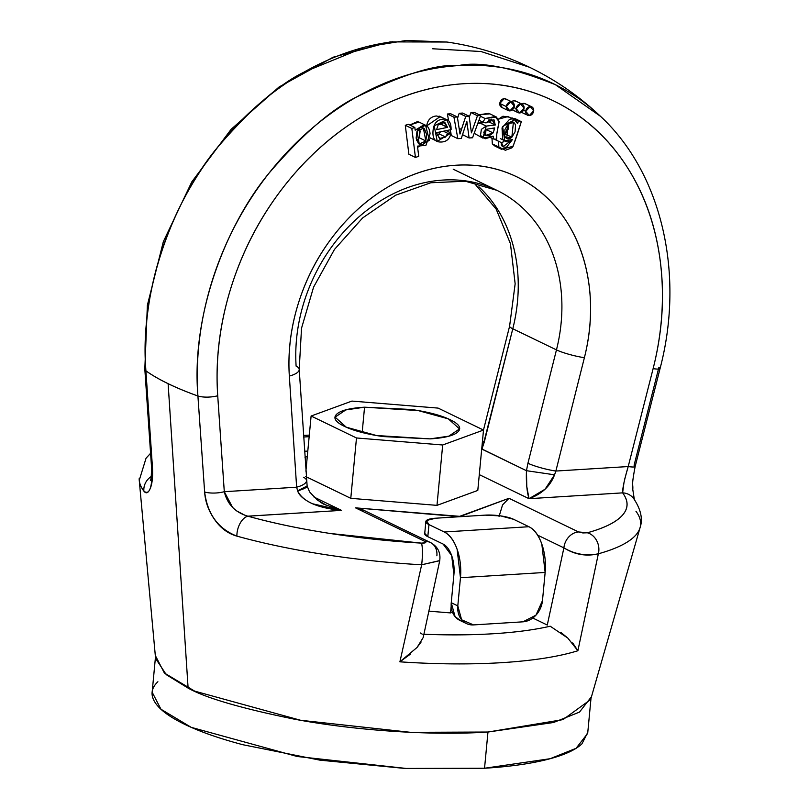 <?xml version="1.0" encoding="UTF-8"?>
<svg xmlns="http://www.w3.org/2000/svg" width="809" height="809" viewBox="0 0 809 809"><rect width="100%" height="100%" fill="white"/><g stroke="black" fill="none" stroke-linecap="round" stroke-linejoin="round"><path stroke-width="1.21" d="M298.885 301.706C290.896 326.583 287.721 351.379 289.339 376.074L296.64 487.2L224.295 491.7L217.722 395.763C215.224 359.257 219.846 322.589 231.586 285.789C243.327 248.98 261.074 215.497 284.829 185.352C308.593 155.207 336.109 131.25 367.387 113.472C398.665 95.695 430.742 85.784 463.628 83.731C496.514 81.689 527.094 87.696 555.358 101.762C583.623 115.829 606.912 136.63 625.215 164.156C643.529 191.682 655.118 223.324 660.002 259.102C664.877 294.87 662.581 331.387 653.116 368.641L628.209 466.55L555.864 471.05L584.391 357.699C590.732 332.499 592.228 307.814 588.881 283.646C585.534 259.477 577.656 238.099 565.248 219.512C552.85 200.925 537.085 186.889 517.962 177.393C498.84 167.898 478.159 163.843 455.922 165.228C433.695 166.614 411.993 173.308 390.848 185.312C369.693 197.315 351.066 213.495 334.987 233.852C318.898 254.208 306.864 276.83 298.885 301.706M501.499 149.271L494.956 146.105L492.337 143.901L505.372 150.272L511.966 147.804C513.24 146.5 516.354 137.783 521.309 121.653L514.757 118.488L521.309 121.653L513.139 146.277L501.499 149.271L498.88 147.076L498.526 141.423L498.88 147.076L492.337 143.901L491.973 138.248L492.337 143.901L495.735 146.48M494.855 139.461L501.408 142.637L494.855 139.461M504.179 140.604L501.297 143.689M503.754 140.24L500.356 138.592M509.164 117.163L502.955 116.223L498.637 119.004M511.875 117.831L511.703 118.397L511.875 117.831L518.427 121.006L517.629 123.605C516.324 119.611 513.614 118.205 509.508 119.388L502.025 127.913L502.672 139.057C505.372 142.495 508.608 142.687 512.38 139.633L506.576 147.177C502.5 147.45 500.781 145.933 501.408 142.637L503.238 146.54L512.38 139.633L504.765 140.726L502.581 126.507L514.524 119.762L517.629 123.605L518.427 121.006L521.309 121.653L511.875 117.831M447.397 114.008L448.621 120.753L447.397 114.008L453.94 117.184L457.843 138.673L453.94 117.184L457.358 116.971L450.805 113.796L447.397 114.008L453.94 117.184L457.358 116.971L459.987 134.021L461.413 129.45L459.108 128.328L461.413 129.45L465.731 116.445L469.129 116.233L465.731 116.445L459.987 134.021L457.358 116.971L450.805 113.796L447.397 114.008M450.259 129.804L450.825 132.898L450.259 129.804M450.937 133.556L451.291 135.507L457.843 138.673L461.292 138.46L457.843 138.673L451.291 135.507L450.937 133.556M459.188 113.28L457.55 118.205L459.188 113.28L465.731 116.445L459.188 113.28L462.576 113.068L469.129 116.233L471.435 132.858L477.482 115.717L470.939 112.542L469.271 117.254L470.939 112.542L477.482 115.717L480.698 115.515L472.537 137.763L480.698 115.515L477.482 115.717L471.435 132.858L469.129 116.233L462.576 113.068L459.188 113.28M474.155 112.35L470.939 112.542L474.155 112.35L480.698 115.515L474.155 112.35M462.526 134.658L469.099 137.975L472.537 137.763L469.099 137.975L466.833 121.401L469.099 137.975L462.526 134.658M440.43 131.857L439.085 133.889L440.43 131.857M429.963 137.955L431.46 138.541M441.795 117.335L436.375 115.97C430.59 116.597 427.324 120.207 426.576 126.811M507.021 99.547L504.189 98.658L499.8 103.431L502.308 107.688M516.809 101.621L513.988 100.72L511.339 101.641M526.416 104.27L523.595 103.37L521.532 103.906M405.289 125.304L408.879 154.266L415.432 157.431L418.728 156.329L417.464 146.136L425.918 145.327L430.075 133.839C429.609 128.439 427.607 125.415 424.068 124.758L415.169 130.188L425.564 125.253L429.336 140.291L418.587 146.884L417.464 146.136L418.728 156.329L415.432 157.431L408.879 154.266L405.289 125.304L411.832 128.469L415.432 157.431L411.832 128.469L414.835 127.468L411.832 128.469L405.289 125.304L408.282 124.303L414.835 127.468L408.282 124.303L405.289 125.304M419.719 122.422L417.515 121.593L409.718 124.99M482.872 138.096L486.249 126.073L495.27 125.011L486.249 126.073L481.355 129.369L480.495 135.487L485.349 138.743L493.217 136.195L493.308 138.946L493.217 136.195L482.872 138.096L474.661 133.596M484.611 122.483L477.745 123.585M488.98 119.601L488.717 121.846L486.27 122.311L488.717 121.846L489.121 119.54M488.505 113.361L479.171 114.777L489.88 113.847L496.423 117.022L499.133 121.643C496.918 131.897 496.099 137.763 496.686 139.239L496.706 134.365L499.133 121.643L495.057 116.526L485.117 118.519L480.435 116.253L485.117 118.519L496.423 117.022M420.114 131.382L419.274 137.793L419.517 128.419L420.114 131.382M444.91 122.564L447.539 127.357L440.986 124.192L440.753 122.715L440.986 124.192L438.235 124.758L440.986 124.192L447.539 127.357L436.587 129.632L447.539 127.357L443.787 122.22L438.225 124.778L436.587 129.632L438.225 124.778L444.647 122.442M486.866 129.167L486.553 129.753L486.866 129.167M509.003 122.189L508.517 128.641L505.291 134.061L509.205 122.958M150.585 453.283L146.055 458.207L139.249 480.283L155.571 658.405L166.28 674.686L188.113 688.105C205.567 697.904 240.839 708.229 293.93 719.08C346.97 729.212 425.544 736.17 487.969 732.034L562.993 719.626L590.661 699.532L640.071 527.63C643.024 519.085 640.9 509.397 633.69 498.577A15.624 14.805 143.1 0 0 622.617 492.863L529.025 498.688L479.292 474.63L529.025 498.688L545.074 489.223L554.549 474.812L555.864 471.05L628.209 466.55L624.467 479.99M635.955 511.268A251.791 61.019 -174.6 0 1 639.383 529.551A251.791 61.019 -174.6 0 1 598.347 553.791L577.889 650.739A232.476 56.337 -174.6 0 1 399.899 661.823L421.661 564.793A251.791 61.019 -174.6 0 1 236.895 536.124C228.219 533.697 220.948 528.388 215.063 520.197C208.722 511.328 205.253 501.934 204.637 491.993L197.912 396.006A276.688 67.046 -174.6 0 1 168.11 383.658L188.113 688.105L168.11 383.658A276.688 67.046 -174.6 0 1 145.903 370.835L152.405 466.722C153.012 476.663 152.244 484.025 150.1 488.788C148.158 493.177 146.085 493.955 143.881 491.124A251.791 61.019 -174.6 0 1 139.178 478.665M602.462 118.205A276.83 225.084 115.8 0 0 336.402 109.62A276.83 225.084 115.8 0 0 197.912 396.006C190.873 311.789 227.865 222.768 268.972 173.217C302.04 134.749 331.184 109.377 356.385 97.1C402.983 74.266 436.951 63.769 458.288 65.62C480.091 61.079 512.471 67.45 555.419 84.702L600.551 116.365C579.386 96.332 555.702 79.96 529.49 67.248L481.021 51.513L432.684 48.773L481.021 51.513L529.49 67.248C503.34 54.628 475.884 46.224 447.134 42.058L406.28 40.45L365.102 47.094L304.376 71.94C279.095 84.176 249.961 109.549 216.964 148.047C175.897 197.629 138.976 286.679 145.903 370.835C158.099 379.542 175.432 387.936 197.912 396.006A15.624 5.228 -3.9 0 0 217.722 395.763A261.449 212.585 -64.2 0 1 463.628 83.731A261.449 212.585 -64.2 0 1 653.116 368.641A15.624 2.215 14.3 0 0 660.063 368.55A15.624 2.215 -165.7 0 0 658.92 367.286L634.094 465.246A15.624 2.215 -165.7 0 1 635.156 466.459A15.624 2.215 -165.7 0 1 628.209 466.55C624.386 479.515 622.515 488.282 622.617 492.863L529.025 498.688C541.888 494.006 550.393 486.047 554.549 474.812L555.864 471.05A20.832 2.993 -165.9 0 1 527.933 463.244L556.461 349.892L512.795 328.767L482.083 449.228L526.457 470.696L527.933 463.244L526.457 470.696L526.78 486.543L529.025 498.688C526.892 491.811 526.032 482.477 526.457 470.696L554.549 474.812L526.457 470.696L481.729 448.904M600.551 116.365L601.886 117.649M499.365 191.571A156.248 127.043 -64.2 0 1 556.461 349.892A20.832 2.993 14.1 0 0 584.391 357.699A177.08 143.982 115.8 0 0 455.922 165.228A177.08 143.982 115.8 0 0 289.339 376.074A20.832 6.937 -3.8 0 0 299.219 369.511A20.832 6.937 176.2 0 0 296.114 366.113A156.248 127.043 -64.2 0 1 360.147 215.811A156.248 127.043 -64.2 0 1 499.365 191.571A156.248 127.043 -64.2 0 1 556.461 349.892L512.795 328.767A156.248 127.043 115.8 0 0 478.928 186.818A156.248 127.043 115.8 0 1 512.795 328.767A20.832 2.993 -165.9 0 1 509.609 326.179A20.832 2.993 14.1 0 0 512.795 328.767L484.267 442.118A20.832 2.993 -165.9 0 1 482.457 441.138A20.832 2.993 14.1 0 0 484.267 442.118L481.608 450.097M307.289 456.407L304.983 457.257L307.289 456.407M232.679 507.577L224.295 491.7L296.64 487.2L297.631 490.82C298.895 495.28 303.8 499.578 312.365 503.724L341.519 510.368L314.034 497.07L341.519 510.368L247.918 516.203C272.582 523.039 299.947 528.783 330.001 533.455L421.408 543.122L425.413 542.758L425.079 541.504L355.515 507.85L459.674 516.334L508.992 498.293L578.556 531.948L582.864 532.949L587.304 532.787C604.616 528.004 616.327 522.149 622.445 515.232C628.563 508.315 628.623 500.862 622.617 492.863A15.624 14.805 -36.9 0 1 633.639 498.506L633.649 498.526M305.408 476.38L350.782 498.334L436.981 505.362L477.795 490.426L436.981 505.362L350.782 498.334L306.267 476.794M157.886 681.734C151.273 688.014 150.282 694.85 154.923 702.232C159.565 709.604 169.486 716.976 184.685 724.328C199.884 731.68 219.209 738.465 242.649 744.674L319.99 760.167L404.935 768.439L484.54 768.247C509.104 766.72 529.824 763.838 546.702 759.611C563.58 755.384 575.33 750.125 581.944 743.845L587.779 732.378M591.116 697.156L579.497 712.092L553.568 722.498L487.969 732.034L410.608 732.327L300.604 720.273L194.666 691.129L164.389 673.027L155.571 655.988M155.459 657.191L152.153 692.211L160.961 709.24L191.237 727.352L297.186 756.496L407.19 768.55L484.54 768.247L487.969 732.034L484.54 768.247L550.15 758.711L576.079 748.315L587.688 733.379L590.995 698.359M477.795 490.426L483.509 430.054L438.124 408.1L351.925 401.082L311.111 416.018L356.486 437.972L442.685 444.99L483.509 430.054L438.124 408.1L351.925 401.082L311.111 416.018L356.486 437.972L442.685 444.99L483.509 430.054L477.795 490.426M305.893 471.182L311.111 416.018L305.893 471.182M350.782 498.334L356.486 437.972L350.782 498.334M547.278 625.044L563.893 547.865L537.672 535.174L563.893 547.865L547.278 625.044L532.828 618.046L547.278 625.044M420.265 632.951L422.308 634.185M423.896 634.246A211.978 51.371 5.4 0 0 550.211 626.217A211.978 51.371 -174.6 0 1 425.665 634.317M452.443 612.221L450.542 612.919L428.881 611.159L450.542 612.919L452.443 612.221M436.981 505.362L442.685 444.99L436.981 505.362M364.556 407.19L411.569 409.506C428.305 411.953 441.188 415.361 450.229 419.74C459.279 424.118 461.828 428.173 457.884 431.905C453.95 435.647 444.677 437.972 430.054 438.882L383.041 436.567C366.315 434.12 353.432 430.712 344.381 426.333C335.341 421.954 332.792 417.899 336.726 414.168C340.67 410.426 349.943 408.1 364.556 407.19L362.169 432.461L364.556 407.19L418.091 410.547L448.358 418.88L459.532 428.922L448.803 436.162L430.054 438.882L376.529 435.525L346.262 427.192L335.088 417.151L345.817 409.92L364.556 407.19M502.561 504.907L499.062 516.496L502.561 504.907L508.992 498.293L459.633 516.718L355.515 507.85L364.01 510.378M451.169 606.295L450.542 612.919L451.169 606.295M461.009 620.948L455.073 616.62L451.25 602.715L453.91 574.542A24.998 13.227 86.4 0 0 443.099 544.063L427.809 536.67L428.952 524.596A20.832 5.046 -174.6 0 1 425.858 521.481A20.832 5.046 -174.6 0 1 435.677 518.215L485.076 515.141L500.741 515.909L513.634 519.317L528.914 526.72L444.242 531.988L428.952 524.596L426.404 520.541L435.677 518.215L485.076 515.141A20.832 5.046 -174.6 0 1 513.634 519.317L528.914 526.72C534.344 529.339 538.642 535.113 541.808 544.042L545.145 572.438L542.475 600.612L535.962 615.164L522.938 621.828L473.538 624.912L461.626 619.795L457.803 605.89L460.463 577.717L545.145 572.438L542.475 600.612A20.832 16.938 -64.2 0 1 522.938 621.828L473.538 624.912A20.832 16.938 -64.2 0 1 466.146 623.426A20.832 16.938 -64.2 0 1 457.803 605.89L451.25 602.715L453.91 574.542L451.695 555.621L443.099 544.063L427.809 536.67L424.735 533.353M424.725 533.556A20.832 5.046 5.4 0 0 427.809 536.67L428.952 524.596L444.242 531.988C449.662 534.618 453.96 540.392 457.125 549.321L460.463 577.717L457.803 605.89L451.25 602.715A20.832 16.938 115.8 0 0 459.593 620.26M444.242 531.988A37.497 19.851 86.4 0 1 460.463 577.717L545.145 572.438A37.497 19.851 -93.6 0 0 528.914 526.72L444.242 531.988M439.722 560.586L421.661 564.793L399.899 661.823L410.466 654.087M421.135 641.992L417.039 647.473L423.178 637.593L439.671 560.961M417.039 647.473L399.899 661.823A232.476 56.337 5.4 0 0 577.889 650.739L572.691 642.912M560.718 632.294L567.817 638.089L550.211 626.217M567.817 638.089L577.889 650.739L598.347 553.791C586.323 556.643 574.835 554.661 563.893 547.865A15.624 12.701 -64.2 0 1 578.556 531.948L508.992 498.293L508.143 498.668M303.415 477.229A20.832 6.937 176.2 0 1 306.52 480.637A20.832 6.937 176.2 0 1 296.64 487.2L297.631 490.82C302.697 501.479 317.33 507.991 341.519 510.368L247.817 516.172M245.602 515.616L236.258 510.701M325.521 504.725L316.673 499.628M623.891 483.216L622.617 492.863A236.42 57.287 -174.6 0 1 587.304 532.787A15.624 12.792 74.5 0 1 598.347 553.791A251.791 61.019 5.4 0 0 640.05 527.721M430.631 542.617A15.624 12.701 115.8 0 0 425.079 541.504C426.707 542.627 425.483 543.163 421.408 543.122A15.624 2.265 93.3 0 1 421.661 564.793L439.702 560.708C440.875 552.618 437.79 546.56 430.459 542.536L362.928 509.862L355.515 507.85L425.079 541.504A15.624 12.701 -64.2 0 1 430.621 542.617A15.624 12.701 -64.2 0 1 436.88 555.773M421.661 564.793A15.624 2.265 -86.7 0 0 421.408 543.122A236.42 57.287 -174.6 0 1 247.918 516.203A15.624 8.97 105.5 0 0 236.895 536.124A251.791 61.019 5.4 0 0 421.661 564.793M204.637 491.993A15.624 5.228 -3.9 0 0 224.295 491.7L217.722 395.763A15.624 5.228 176.1 0 1 197.912 396.006L204.637 491.993C207.428 514.109 218.177 528.823 236.895 536.124A15.624 8.97 -74.5 0 1 247.918 516.203C235.156 512.38 227.289 504.209 224.295 491.7A15.624 5.228 176.1 0 1 204.637 491.993M660.063 368.55A15.624 2.215 -165.7 0 1 653.116 368.641L628.209 466.55A15.624 2.215 14.3 0 0 635.156 466.459C631.111 487.878 633.265 482.963 632.78 489.475L634.357 499.638M598.347 553.791A15.624 12.792 -105.5 0 0 587.304 532.787L578.556 531.948A15.624 12.701 115.8 0 0 563.893 547.865C574.744 554.276 586.232 556.258 598.347 553.791M453.222 169.202L496.888 190.327L465.357 181.216L430.813 182.763L395.631 195.212L362.614 217.955L334.491 249.405L313.579 287.134L301.524 328.232L299.209 369.43L307.127 485.976L297.631 490.82A20.832 3.843 -9 0 0 307.127 486.017M299.219 369.511A20.832 6.937 176.2 0 1 289.339 376.074L296.64 487.2A20.832 6.937 -3.8 0 0 306.52 480.637M527.933 463.244A20.832 2.993 14.1 0 0 555.864 471.05L584.391 357.699A20.832 2.993 -165.9 0 1 556.461 349.892L527.933 463.244M341.519 510.368L326.381 505.119C322.376 504.28 316.774 499.871 309.594 491.892L307.127 485.976M425.827 140.958L419.274 137.793L425.827 140.958L423.39 128.135L416.989 131.361L419.274 144.083L425.827 140.958C423.744 144.942 421.277 145.812 418.425 143.547L416.139 138.106L416.989 131.361C419.123 127.165 421.61 126.325 424.452 128.843L426.656 134.547L425.827 140.958M493.096 132.919L486.553 129.753L493.096 132.919L494.38 129.268L492.63 128.419L494.38 129.268L493.096 132.919L489.324 135.72L484.935 135.336L483.762 132.231L486.118 129.329L485.269 135.528L493.096 132.919M482.922 122.139L478.968 120.228L482.922 122.139L485.117 118.519L482.922 122.139L485.976 122.917L491.65 119.186L495.27 125.011L488.717 121.846L495.27 125.011L493.975 119.742L485.976 122.917L482.922 122.139M465.863 124.404L467.238 125.071L465.863 124.404M505.291 134.061L511.844 137.227L513.371 122.675L508.345 123.555C511.804 120.794 514.211 121.401 515.555 125.365L515.07 131.806L511.844 137.227C508.517 139.836 506.131 139.34 504.685 135.74L504.937 129.561L508.345 123.555L506.717 138.026L511.844 137.227L505.291 134.061L504.391 134.658M493.308 138.946L490.78 137.722L493.308 138.946L496.686 139.239L493.308 138.946M446.75 119.732L434.19 125.82L437.254 141.342L451.068 133.01L446.194 130.653L451.068 133.01L447.62 133.263L451.068 133.01C449.693 139.34 445.961 142.344 439.863 142C434.504 141.696 432.259 137.692 433.128 129.986C433.867 123.383 437.133 119.762 442.928 119.145C448.459 118.549 451.179 122.048 451.088 129.632L436.456 132.676L439.762 138.592L445.638 137.055L447.62 133.263L443.413 131.23L447.62 133.263L445.638 137.055L439.085 133.889L445.638 137.055L439.479 138.47L436.456 132.676L451.088 129.632L446.75 119.732L440.207 116.567L426.707 125.891M409.748 125.001L419.011 122.078L425.564 125.253M494.663 127.913L494.38 129.268L494.663 127.913L486.118 129.329L494.663 127.913M501.297 143.749L504.351 140.736M477.735 123.595L479.697 122.907L486.249 126.073L479.697 122.907L484.348 122.503M416.665 140.655L419.274 137.793M483.782 132.17L486.553 129.753M466.833 121.401L461.292 138.46L466.833 121.401M415.169 130.188L414.835 127.468L415.169 130.188M436.941 135.315L439.085 133.889M435.717 140.604L429.994 137.773M498.668 119.085L507.981 116.587L513.068 119.054M307.794 451.068L304.589 451.26L307.794 451.068M303.648 437.012L309.159 436.668L303.648 437.012M481.618 450.077L482.083 449.228M139.239 480.172A251.791 61.019 5.4 0 0 143.881 491.124A15.624 14.805 -36.9 0 1 151.222 476.531A15.624 14.805 143.1 0 0 143.881 491.124C149.483 495.624 152.325 487.493 152.405 466.722A15.624 5.228 176.1 0 1 151.394 464.993A15.624 5.228 -3.9 0 0 152.405 466.722L145.903 370.835A15.624 5.228 176.1 0 1 144.811 369.046A15.624 5.228 -3.9 0 0 145.903 370.835A276.83 225.084 -64.2 0 1 392.729 41.734M439.651 116.324L439.075 116.051L439.651 116.324M533.687 110.823L530.138 106.545L525.749 111.318L529.288 115.596L533.687 110.823A4.692 3.812 -64.2 0 1 527.974 115.414A4.692 3.812 -64.2 0 1 525.749 111.318A4.692 3.812 -64.2 0 1 531.452 106.717A4.692 3.812 -64.2 0 1 533.687 110.823M515.293 100.903A4.692 3.812 115.8 0 0 513.988 100.72A4.692 3.812 115.8 0 0 511.561 101.742M514.008 107.637L516.142 108.669A4.692 3.812 -64.2 0 1 521.845 104.078A4.692 3.812 -64.2 0 1 524.08 108.173A4.692 3.812 -64.2 0 1 518.367 112.764A4.692 3.812 -64.2 0 1 516.142 108.669L514.008 107.637M514.281 106.1L510.742 101.823L506.343 106.596L509.892 110.884L514.281 106.1A4.692 3.812 -64.2 0 1 508.578 110.702A4.692 3.812 -64.2 0 1 506.343 106.596A4.692 3.812 -64.2 0 1 512.057 102.005A4.692 3.812 -64.2 0 1 514.281 106.1M524.08 108.173L520.531 103.896L516.142 108.669L519.681 112.947L524.08 108.173M524.899 103.552A4.692 3.812 115.8 0 0 523.595 103.37A4.692 3.812 115.8 0 0 521.785 103.956M523.595 110.277L525.749 111.318L523.595 110.277M505.504 98.84A4.692 3.812 115.8 0 0 504.189 98.658A4.692 3.812 115.8 0 0 499.8 103.431L506.343 106.596L499.8 103.431A4.692 3.812 115.8 0 0 502.025 107.526M334.987 418.243L335.088 417.151M459.532 428.922L459.461 429.67M465.256 623.001L459.815 620.372M425.858 521.532L424.715 533.606M635.166 466.439L660.073 368.53C684.94 273.816 661.823 173.257 600.48 116.294M423.39 128.135L422.096 127.509M506.717 138.026L505.665 137.52M418.152 146.672L417.484 146.348M503.238 146.54L501.883 145.883M513.371 122.675L511.713 121.876M483.479 430.044L509.599 326.209L515.151 283.817L510.449 243.681L496.139 209.076L473.71 182.541M446.983 42.028L390.16 41.896L333.116 57.217L279.095 86.957L231.101 129.339L191.784 181.904L163.337 241.679L147.369 305.266L144.821 369.096L151.394 465.044C151.566 474.458 151.212 479.626 150.353 480.566M309.311 435.1L303.547 435.454M522.149 104.199L515.596 101.034M516.85 112.057L512.532 109.963M531.756 106.849L525.203 103.683M526.457 114.706L521.734 112.421M512.36 102.136L505.807 98.961M507.061 109.984L501.722 107.405"/></g></svg>
